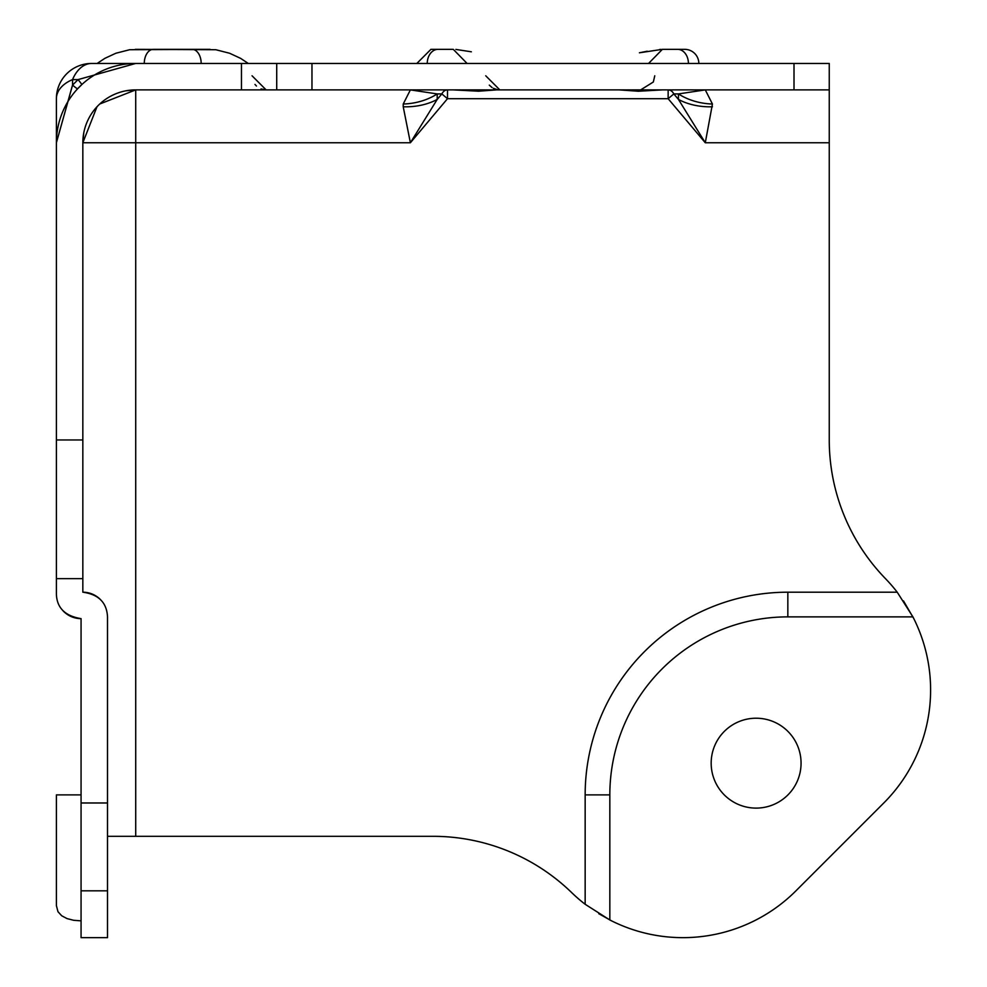 <?xml version="1.0" encoding="UTF-8"?>
<svg xmlns="http://www.w3.org/2000/svg" width="987" height="987" viewBox="0 0 987 987"><rect width="100%" height="100%" fill="white"/><g stroke="black" fill="none" stroke-linecap="round" stroke-linejoin="round"><path stroke-width="1.48" d="M794.004 89.891L794.004 63.452L829.253 63.452L829.253 89.891L135.712 89.891A52.879 52.879 0 0 0 82.834 142.757L96.973 106.781L82.834 142.757L83.759 132.937M217.671 89.891L135.712 89.891L99.761 103.993A52.879 52.879 0 0 1 99.724 104.017L135.712 89.891L135.712 142.757L410.382 142.757L437.204 99.428A52.879 35.951 -176.6 0 1 403.227 106.781L410.382 142.757L447.506 98.7L441.843 93.925L437.204 99.428L437.204 93.925L410.382 89.891L403.227 104.03L403.227 106.781M241.457 89.891L241.457 63.452L135.712 63.452A79.318 79.318 0 0 0 56.395 142.757L56.395 98.7A35.248 35.248 0 0 1 91.655 63.452L135.712 63.452L78.059 79.602L72.557 79.602L72.557 85.104L78.059 79.602A26.439 1.16 47.1 0 1 81.736 84.66L77.603 88.781A26.439 1.16 42.9 0 1 72.557 85.104L56.395 142.757L56.395 593.964C56.79 607.795 65.019 616.011 81.07 618.639A24.675 24.675 0 0 1 62.749 610.484M241.457 63.452L311.966 63.452L311.966 89.891M794.004 63.452L311.966 63.452M648.57 63.452L662.376 49.35L677.65 49.35L662.277 49.35L639.428 52.792M688.42 63.452A14.102 10.771 -90 0 0 677.65 49.35L684.731 49.35A14.102 14.102 0 0 1 698.833 63.452M930.605 689.95A159.845 159.845 0 0 0 912.913 616.875L787.836 616.875A178.018 178.018 0 0 0 609.83 794.893L609.83 919.97A159.845 159.845 0 0 0 795.941 890.829L883.784 802.986A159.845 159.845 0 0 0 930.605 689.95M913.814 618.639L903.5 600.91M912.913 616.875L897.22 592.2A159.845 159.845 0 0 0 885.475 578.641A199.164 199.164 0 0 1 829.253 439.955L829.253 89.891M711.171 763.161A44.946 44.946 0 0 1 756.116 718.215A44.946 44.946 0 0 1 801.062 763.161A44.946 44.946 0 0 1 756.116 808.106A44.946 44.946 0 0 1 711.171 763.161M712.441 104.03L705.286 89.891L678.451 93.925L678.451 99.428L705.286 142.757L712.441 104.03A52.879 38.703 -176.3 0 1 678.451 93.925L673.813 93.925L668.15 98.7L705.286 142.757L829.253 142.757M712.441 106.781A52.879 35.951 176.6 0 1 678.451 99.428L673.813 93.925A8.809 6.736 -90 0 0 668.15 89.891L668.15 98.7L447.506 98.7L447.506 89.891A8.809 6.736 -90 0 0 441.843 93.925L437.204 93.925A52.879 38.703 176.3 0 1 403.227 104.03M897.22 592.2L787.836 592.2A202.693 202.693 0 0 0 585.155 794.893L585.155 904.277A159.845 159.845 0 0 1 571.596 892.532A199.164 199.164 0 0 0 432.911 836.31L135.712 836.31L135.712 142.757L82.834 142.757L82.834 439.955L56.395 439.955M81.07 920.859L73.606 920.279L66.98 918.576L61.687 915.763L57.986 911.717L56.395 905.622L56.395 794.893L81.07 794.893M82.834 439.955L82.834 592.2C98.577 594.371 106.806 602.588 107.509 616.875L107.509 937.65L81.07 937.65L81.07 618.639M56.395 98.7A35.248 22.713 0 0 1 72.557 79.602A35.248 22.713 90 0 1 91.655 63.452M72.458 85.264L56.395 142.757M97.158 63.452L104.869 58.344L115.861 53.249L129.642 49.72L210.132 49.35L153.38 49.35A14.102 9.105 90 0 0 144.275 63.452M135.318 49.35L215.808 49.72L229.589 53.249L240.581 58.344L248.292 63.452M416.835 63.452L430.937 49.35L453.28 49.35L467.085 63.452M453.28 49.35L438.018 49.35A14.102 10.771 -90 0 0 427.248 63.452M107.509 836.31L135.712 836.31M662.376 89.891L638.392 91.248L619.133 89.891M496.535 89.891L478.559 91.211L453.28 89.891M598.788 913.715L611.582 920.859M609.83 919.97L585.155 904.277M82.834 592.2A24.675 24.675 0 0 1 100.871 600.034M276.718 63.452L276.718 89.891M659.341 90.002A14.102 10.684 -100.6 0 1 658.699 89.891M456.969 89.891A14.102 10.684 100.6 0 1 456.315 90.002M192.07 49.35A14.102 9.105 90 0 1 201.175 63.452M107.509 890.829L81.07 890.829M107.509 802.986L81.07 802.986M82.834 578.641L56.395 578.641M787.836 616.875L787.836 592.2M609.83 794.893L585.155 794.893M660.488 49.399L659.834 49.424M647.275 51.213L639.958 52.681M455.858 49.424L471.342 51.793L455.92 49.436M125.88 90.804L135.712 89.891M252.043 75.789L266.132 89.891M254.991 84.426L256.447 86.029M261.024 88.929L265.922 89.891M654.763 75.789L653.332 81.995L640.674 89.891M489.293 85.141L492.032 87.522M493.327 88.299L497.51 89.694M499.829 89.891L485.74 75.789"/></g></svg>
